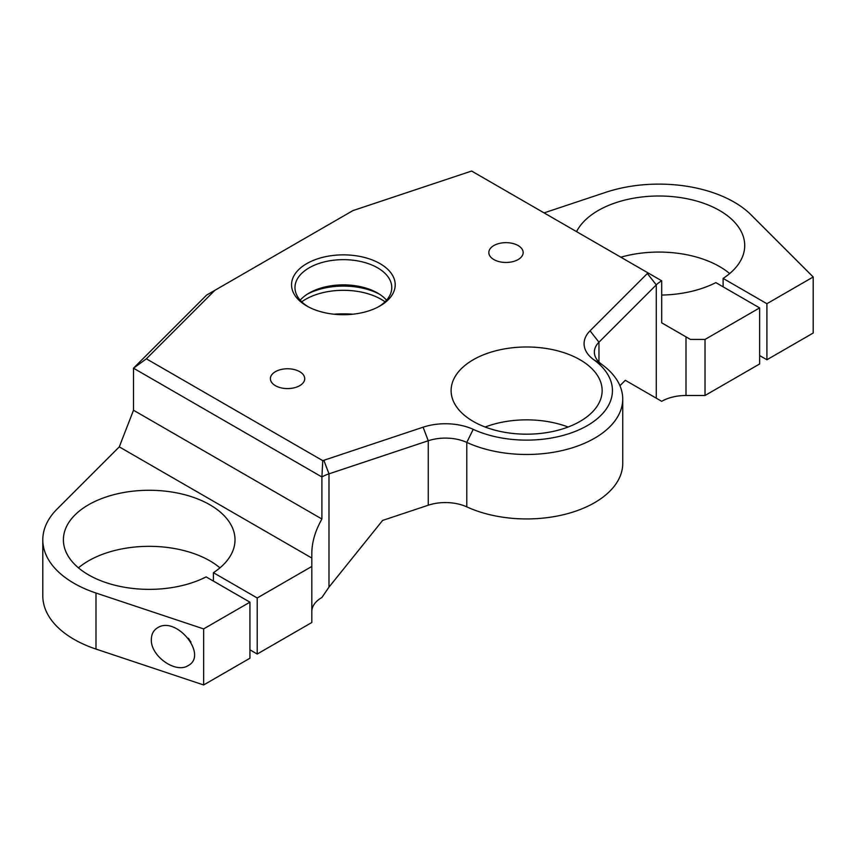 <?xml version="1.0" encoding="UTF-8"?>
<svg xmlns="http://www.w3.org/2000/svg" width="856" height="856" viewBox="0 0 856 856"><rect width="100%" height="100%" fill="white"/><g stroke="black" fill="none" stroke-linecap="round" stroke-linejoin="round"><path stroke-width="1.28" d="M648.003 272.882A44.619 25.766 0 0 0 647.361 273.503L590.052 330.812A44.619 25.766 0 0 0 593.775 359.734A85.814 49.541 180 0 1 587.302 425.614A85.814 49.541 180 0 1 473.197 429.348A44.619 25.766 0 0 0 423.099 427.198L323.835 460.293L328.982 473.85A34.326 19.816 180 0 0 321.91 476.974L322.765 460.656L146.365 358.814L133.504 368.198L321.91 476.974L321.91 519.014L133.504 410.238L133.504 368.198L206.628 295.074L352.961 210.587L471.603 171.04L661.699 280.8L661.699 322.84L690.46 339.436L705.023 339.436L705.023 395.493L685.998 395.493L685.998 336.868M146.365 358.814L214.867 290.312M311.819 558.037L311.819 566.447L257.217 597.98L213.411 572.685A85.814 49.541 0 0 0 235.015 539.826A85.814 49.541 0 0 0 149.201 490.274A85.814 49.541 0 0 0 63.398 539.826A85.814 49.541 0 0 0 114.008 585.001A85.814 49.541 0 0 0 206.136 576.89L249.931 602.175L203.642 628.903L96 593.026A106.412 61.429 180 0 1 42.8 539.826A106.412 61.429 180 0 1 57.052 509.106L119.284 446.875L311.819 558.037L311.819 552.89C311.98 541.923 315.34 530.624 321.91 519.014M133.504 410.238L119.284 446.875M544.084 212.887L605.695 192.343A106.412 61.429 180 0 1 751.054 214.835L813.2 276.98L766.912 303.709L723.117 278.414A85.814 49.541 0 0 0 744.72 245.554A85.814 49.541 0 0 0 671.083 196.506A85.814 49.541 0 0 0 576.548 231.634M311.819 611.516A34.326 19.816 180 0 1 321.91 597.488L328.982 587.13L328.982 473.85L428.246 440.754A34.326 19.816 180 0 1 466.788 442.413A96.107 55.49 0 0 0 568.373 448.972A96.107 55.49 0 0 0 622.729 398.992A96.107 55.49 0 0 0 601.832 364.442A34.326 19.816 180 0 1 594.364 352.105A34.326 19.816 180 0 1 598.965 342.197L656.274 284.887A34.326 19.816 180 0 1 661.699 280.8M323.835 460.293A44.619 25.766 0 0 0 322.765 460.656M328.982 587.13L382.611 520.427L428.246 505.222A34.326 19.816 180 0 1 466.788 506.87A96.107 55.49 0 0 0 568.373 513.429A96.107 55.49 0 0 0 622.729 463.449L622.729 398.992M306.726 305.945A51.831 29.928 0 0 0 380.032 305.945A51.831 29.928 0 0 0 380.021 263.627A51.831 29.928 0 0 0 306.726 263.627A51.831 29.928 0 0 0 306.726 305.945M493.859 259.561A17.163 9.908 0 0 0 512.562 261.711A17.163 9.908 0 0 0 523.155 252.552A17.163 9.908 0 0 0 518.126 245.554A17.163 9.908 0 0 0 499.423 243.404A17.163 9.908 0 0 0 488.83 252.552A17.163 9.908 0 0 0 493.859 259.561M275.418 385.682A17.163 9.908 0 0 0 294.122 387.832A17.163 9.908 0 0 0 304.715 378.673A17.163 9.908 0 0 0 287.552 368.765A17.163 9.908 0 0 0 270.389 378.673A17.163 9.908 0 0 0 275.418 385.682M473.229 421.409A75.51 43.602 0 0 0 555.523 430.868A75.51 43.602 0 0 0 602.143 390.582A75.51 43.602 0 0 0 580.026 359.755A75.51 43.602 0 0 0 497.732 350.307A75.51 43.602 0 0 0 451.112 390.582A75.51 43.602 0 0 0 473.229 421.409M311.819 566.447L311.819 622.494L257.217 654.027L249.931 649.822M619.937 385.692L625.319 380.299L661.699 401.314A34.326 19.816 180 0 1 685.998 395.493M307.422 294.1A53.543 30.912 180 0 1 379.326 294.1M386.57 300.199A48.396 27.938 0 0 0 377.603 293.052A48.396 27.938 0 0 0 309.155 293.052A48.396 27.938 0 0 0 300.189 300.199M307.978 306.641A48.396 27.938 180 0 1 294.978 287.584A48.396 27.938 180 0 1 324.852 261.776A48.396 27.938 180 0 1 377.603 267.832A48.396 27.938 180 0 1 391.77 287.584A48.396 27.938 180 0 1 378.769 306.641M385.04 301.804A53.543 30.912 0 0 0 381.241 299.365A53.543 30.912 0 0 0 301.708 301.804M352.875 314.205A75.863 43.795 0 0 0 333.872 314.205M485.149 427.016A75.51 43.602 180 0 1 568.095 427.016M188.416 638.276A24.032 13.867 -120 0 0 190.995 642.107M151.33 639.496C151.426 634.146 153.524 630.219 157.632 627.726C176.464 615.507 208.404 655.247 188.095 665.626C175.662 673.886 150.485 655.985 151.33 639.496M219.971 567.849A85.814 49.541 0 0 0 78.442 567.849M249.931 602.175L249.931 658.232L203.642 684.961L96 649.073A106.412 61.429 180 0 1 42.8 595.872L42.8 539.826M661.699 295.063A85.814 49.541 0 0 0 715.83 282.619L759.625 307.903L705.023 339.436M723.117 286.824L723.117 278.414M729.665 273.578A85.814 49.541 0 0 0 620.835 257.207M705.023 395.493L759.625 363.961L759.625 307.903M257.217 597.98L257.217 654.027M213.411 581.096L213.411 572.685M203.642 628.903L203.642 684.961M766.912 303.709L766.912 359.755L759.625 355.55M813.2 276.98L813.2 333.027L766.912 359.755M656.274 398.179L656.274 284.887L647.361 273.503M601.832 364.442L593.775 359.734M473.197 429.348L466.788 442.413L466.788 506.87M598.965 362.013L598.965 342.197L590.052 330.812M423.099 427.198L428.246 440.754L428.246 505.222M96 593.026L96 649.073"/></g></svg>
